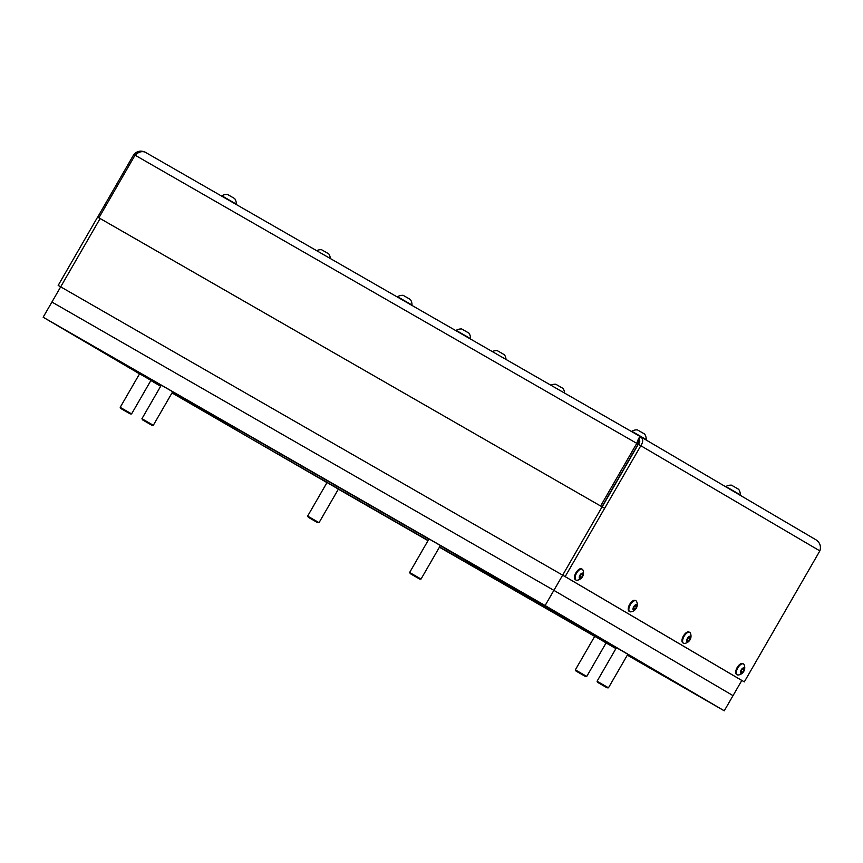 <?xml version="1.0" encoding="UTF-8"?>
<svg xmlns="http://www.w3.org/2000/svg" width="863" height="863" viewBox="0 0 863 863"><rect width="100%" height="100%" fill="white"/><g stroke="black" fill="none" stroke-linecap="round" stroke-linejoin="round"><path stroke-width="1.29" d="M172.697 391.716L153.312 425.286L141.931 418.706L142.632 419.925L151.91 425.286L142.632 419.925M150.55 424.499L143.981 420.702L150.55 424.499M316.656 250.68A9.482 9.482 0 0 1 321.543 249.698L328.76 253.862A9.482 9.482 0 0 1 330.346 258.544M120.205 407.336L139.59 373.765L139.105 373.506L151.446 380.626L150.96 380.356L131.597 413.906L120.205 407.336L120.906 408.544L130.194 413.906L120.906 408.544M128.835 413.129L122.266 409.332L128.835 413.129M519.548 591.187L616.258 648.016L440.303 545.664L519.548 591.187M627.595 654.672L649.44 667.509L627.595 654.672M616.063 648.34L439.558 546.959L616.063 648.34M428.156 540.411L247.864 436.851L172.276 392.438L247.864 436.851L428.156 540.411M160.939 385.772L117.983 360.529L160.939 385.772M172.589 391.899L428.9 539.116L172.589 391.899M627.325 655.136L724.262 710.81L741.802 680.454L562.644 575.168L60.68 286.85L100.13 218.533L602.094 506.851L562.644 575.168L565.157 576.613L640.831 445.696C643.388 441.802 643.291 438.803 640.529 436.71L145.264 152.233C140.896 150.248 137.098 150.993 133.841 154.499L97.681 217.12M725.88 486.538L740.303 494.866A9.482 9.482 0 0 0 738.696 489.332L731.479 485.168A9.482 9.482 0 0 0 725.88 486.538L725.74 486.775M221.888 195.804L236.311 204.132A9.482 9.482 0 0 0 234.704 198.598L227.487 194.434A9.482 9.482 0 0 0 221.888 195.804L221.694 196.138M631.824 431.263L646.247 439.591A9.482 9.482 0 0 0 644.639 434.057L637.423 429.893A9.482 9.482 0 0 0 631.824 431.263L631.64 431.597M492.341 351.586A9.482 9.482 0 0 1 497.228 350.615L504.445 354.779A9.482 9.482 0 0 1 506.042 359.45M597.077 681.241L616.452 647.671L615.977 647.412L628.307 654.532L627.833 654.262L608.458 687.811L597.077 681.241L597.779 682.45L607.056 687.811L597.779 682.45M605.707 687.024L599.127 683.237L605.707 687.024M639.763 441.198L638.663 440.572M639.72 441.737L638.544 441.058M639.731 441.662L638.566 440.993L639.731 441.683M639.71 441.834L638.523 441.155M638.803 440.065L639.656 440.562M639.645 440.518L638.814 440.033M638.717 440.378L639.742 440.982L638.706 440.4M638.728 440.324L639.731 440.907L638.739 440.303M638.685 440.497L639.753 441.122L638.696 440.475M639.753 441.446L638.609 440.799M639.742 441.554L638.588 440.896M638.534 441.112L639.71 441.791M639.742 441.586L638.577 440.917M638.749 440.238L639.72 440.799M640.529 436.71L638.89 439.558L638.135 444.154L636.786 443.366C638.232 438.814 639.483 436.602 640.529 436.71L816.096 539.882C820.001 542.654 821.252 546.322 819.85 550.896L744.305 681.889L565.157 576.613M741.802 680.454L562.644 575.168L744.305 681.889M724.262 710.81L545.114 605.535L553.884 590.357L733.032 695.632L553.884 590.357L602.094 506.851L604.607 508.296M602.158 506.883L638.318 444.262L819.85 550.896M98.9 217.81L601.975 506.786L98.9 217.81L135.06 155.178L133.841 154.499M640.529 436.7L145.264 152.233C142.05 150.885 138.652 151.866 135.06 155.178L636.786 443.366L600.626 505.988M638.135 444.154L601.975 506.786M562.644 575.168L60.68 286.85L100.13 218.533L97.616 217.088L58.177 285.416L60.669 286.872M545.114 605.535L43.15 317.217L51.92 302.039L553.884 590.357L51.92 302.039L60.68 286.85L58.177 285.416M638.318 444.262C640.022 442.18 640.217 440.605 638.89 439.558M456.139 330.356L470.562 338.684A9.482 9.482 0 0 0 468.954 333.14L461.737 328.976A9.482 9.482 0 0 0 456.139 330.356L455.944 330.68M307.638 516.085L327.023 482.525L326.538 482.255L338.879 489.386L338.393 489.116L319.03 522.665L307.638 516.085L308.339 517.304L317.627 522.665L308.339 517.304M316.268 521.878L309.698 518.08L316.268 521.878M575.351 669.861L594.736 636.301L594.251 636.031L606.592 643.151L606.106 642.892L586.743 676.43L575.351 669.861L576.053 671.08L585.341 676.43L576.053 671.08M161.295 385.168L172.686 391.737M429.008 538.933L440.4 545.513M43.15 317.217L139.536 373.862M150.874 380.518L160.658 386.268M171.996 392.935L326.969 482.611M338.372 489.159L428.016 540.659M439.418 547.207L594.683 636.387M606.085 642.935L615.923 648.588M741.188 670.799A2.19 1.036 119.9 0 0 741.651 670.152L740.972 671.263L742.752 672.245L741.231 672.816L740.961 671.187L742.234 668.998L743.755 668.426L744.025 670.055L742.752 672.245M743.475 663.981L742.849 663.615A6.246 2.956 119.9 0 0 737.175 667.53A6.246 2.956 119.9 0 0 736.624 674.456L737.261 674.812A6.246 2.956 119.9 0 0 737.261 674.812A6.246 2.956 119.9 0 0 738.286 674.995A7.346 7.346 0 0 0 744.154 664.79A6.246 2.956 119.9 0 0 743.496 663.992A6.246 2.956 119.9 0 0 743.475 663.981A6.246 2.956 119.9 0 0 737.811 667.897A6.246 2.956 119.9 0 0 737.25 674.812M744.057 667.919A3.118 1.478 119.9 0 0 741.22 669.871A3.118 1.478 119.9 0 0 740.929 673.323A3.118 1.478 119.9 0 0 743.766 671.371A3.118 1.478 119.9 0 0 744.057 667.919M742.266 668.987L744.025 670.055M742.277 669.052L741.651 670.152A2.19 1.036 119.9 0 0 741.986 669.418M397.573 296.721L411.996 305.038A9.482 9.482 0 0 0 410.389 299.504L403.172 295.34A9.482 9.482 0 0 0 397.573 296.721L397.39 297.045M633.701 607.638A2.19 1.036 119.9 0 0 634.154 606.98L633.485 608.091M635.988 600.821L635.351 600.454A6.246 2.956 119.9 0 0 629.688 604.37A6.246 2.956 119.9 0 0 629.127 611.284L629.763 611.651A6.246 2.956 119.9 0 0 629.763 611.651A6.246 2.956 119.9 0 0 630.799 611.835A7.346 7.346 0 0 0 636.667 601.619A6.246 2.956 119.9 0 0 635.999 600.831A6.246 2.956 119.9 0 0 635.988 600.821A6.246 2.956 119.9 0 0 630.324 604.736A6.246 2.956 119.9 0 0 629.753 611.64M636.56 604.747A3.118 1.478 119.9 0 0 633.722 606.711A3.118 1.478 119.9 0 0 633.442 610.163A3.118 1.478 119.9 0 0 636.279 608.21A3.118 1.478 119.9 0 0 636.56 604.747M636.527 606.883L635.265 609.073L633.733 609.645L633.474 608.027L634.736 605.837L636.268 605.265L636.527 606.883L634.79 605.891L634.154 606.98A2.19 1.036 119.9 0 0 634.499 606.258M633.528 608.081L635.265 609.073M579.958 576.053A2.19 1.036 119.9 0 0 580.411 575.394L579.742 576.506M582.245 569.235L581.608 568.868A6.246 2.956 119.9 0 0 575.945 572.784A6.246 2.956 119.9 0 0 575.384 579.699L576.02 580.065A6.246 2.956 119.9 0 0 576.02 580.065A6.246 2.956 119.9 0 0 577.056 580.249A7.346 7.346 0 0 0 582.924 570.033A6.246 2.956 119.9 0 0 582.255 569.246A6.246 2.956 119.9 0 0 582.245 569.235A6.246 2.956 119.9 0 0 576.581 573.151A6.246 2.956 119.9 0 0 576.009 580.065M582.816 573.172A3.118 1.478 119.9 0 0 579.979 575.125A3.118 1.478 119.9 0 0 579.699 578.577A3.118 1.478 119.9 0 0 582.536 576.624A3.118 1.478 119.9 0 0 582.816 573.172M582.784 575.308L581.522 577.498L579.99 578.059L579.731 576.441L580.993 574.251L582.525 573.679L582.784 575.308L581.047 574.305L580.411 575.394A2.19 1.036 119.9 0 0 580.756 574.672M579.785 576.495L581.522 577.498M687.444 639.224A2.19 1.036 119.9 0 0 687.908 638.566L687.228 639.677M689.731 632.406L689.095 632.04A6.246 2.956 119.9 0 0 683.431 635.955A6.246 2.956 119.9 0 0 682.881 642.87L683.518 643.237A6.246 2.956 119.9 0 0 684.542 643.42A7.346 7.346 0 0 0 690.411 633.205A6.246 2.956 119.9 0 0 689.742 632.406A6.246 2.956 119.9 0 0 689.731 632.406A6.246 2.956 119.9 0 0 684.068 636.322A6.246 2.956 119.9 0 0 683.496 643.226A6.246 2.956 119.9 0 0 683.518 643.237M690.314 636.333A3.118 1.478 119.9 0 0 687.477 638.286A3.118 1.478 119.9 0 0 687.185 641.738A3.118 1.478 119.9 0 0 690.022 639.785A3.118 1.478 119.9 0 0 690.314 636.333M690.281 638.469L689.008 640.659L687.487 641.231L687.218 639.612L688.491 637.412L690.012 636.851L690.281 638.469L688.534 637.466L687.908 638.566A2.19 1.036 119.9 0 0 688.243 637.843M687.272 639.666L689.008 640.659M550.907 385.232A9.482 9.482 0 0 1 555.794 384.251L563.01 388.415A9.482 9.482 0 0 1 564.596 393.096M440.41 545.492L421.025 579.051L409.645 572.482L410.346 573.69L419.623 579.051L410.346 573.69M418.275 578.275L411.694 574.478L418.275 578.275M583.981 675.653L577.412 671.856L583.981 675.653M816.096 539.882L640.616 436.754M638.426 441.619L639.591 442.288M151.91 425.286L153.312 425.286M161.305 385.146L141.931 418.706M130.194 413.906L131.597 413.906M607.056 687.811L608.458 687.811M639.203 439.019L638.782 440.119M317.627 522.665L319.03 522.665M419.623 579.051L421.025 579.051M429.019 538.911L409.645 572.482M585.341 676.43L586.743 676.43"/></g></svg>
